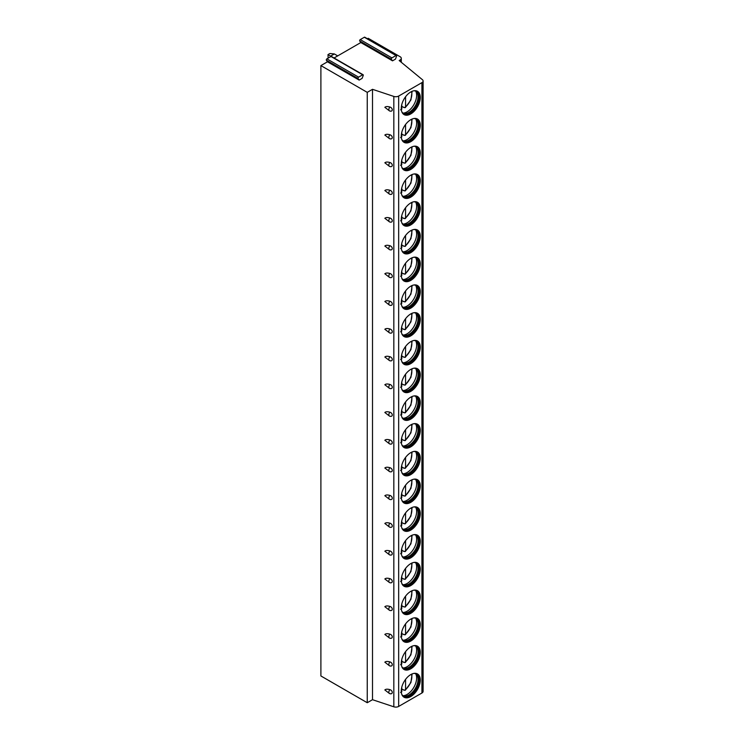 <?xml version="1.0" encoding="UTF-8"?>
<svg xmlns="http://www.w3.org/2000/svg" width="744" height="744" viewBox="0 0 744 744"><rect width="100%" height="100%" fill="white"/><g stroke="black" fill="none" stroke-linecap="round" stroke-linejoin="round"><path stroke-width="1.12" d="M372.502 89.317L372.502 699.695L393.827 706.8A4.018 2.316 0 0 0 398.663 706.428L421.922 693.008A4.018 2.316 0 0 0 423.103 691.362L423.103 80.994A4.018 2.316 0 0 1 421.922 82.63L398.663 96.06A4.018 2.316 0 0 1 393.827 96.432L372.502 89.317L367.248 92.349L320.897 65.593L327.472 61.799L359.166 80.092L362.096 78.399L363.202 75.544A0.874 0.502 -60 0 0 363.109 74.744L331.415 56.451A0.874 0.502 -60 0 0 330.978 56.498L362.672 74.791A0.874 0.502 -60 0 1 363.109 74.744M392.507 60.841L391.4 59.269A0.874 0.502 -60 0 1 391.939 57.893L396.013 55.54A0.874 0.502 -60 0 1 396.543 56.293L395.445 59.148L392.507 60.841L360.821 42.547L334.075 57.986M423.103 80.994A4.018 2.316 0 0 0 422.378 79.664L399.175 60.543L400.123 59.994A4.018 2.316 0 0 0 401.295 58.358A4.018 2.316 0 0 0 400.123 56.721L368.196 38.288L367.415 38.735M359.166 80.092L358.059 78.52A0.874 0.502 -60 0 1 358.589 77.144L362.672 74.791M327.472 61.799L326.365 60.218A0.874 0.502 -60 0 1 326.904 58.85L330.978 56.498M360.821 42.547L359.715 40.966A0.874 0.502 -60 0 1 360.245 39.599L364.328 37.246A0.874 0.502 -60 0 1 364.765 37.2L396.45 55.493M320.897 65.593L320.897 675.961L367.248 702.727L372.502 699.695M367.248 92.349L367.248 702.727M389.893 693.585A2.678 1.544 -60 0 1 389.382 693.455L384.843 689.939C385.848 689.046 387.531 688.953 389.893 689.651A2.427 1.711 -135 0 1 392.255 692.404A2.427 1.711 -135 0 1 391.112 693.789A2.678 2.678 0 0 1 389.382 693.455A2.678 1.544 -60 0 1 389.893 689.651M389.893 665.843A2.678 1.544 -60 0 1 389.382 665.713L384.843 662.188C385.848 661.304 387.531 661.211 389.893 661.909A2.427 1.711 -135 0 1 392.255 664.662A2.427 1.711 -135 0 1 391.112 666.047A2.678 2.678 0 0 1 389.382 665.713A2.678 1.544 -60 0 1 389.893 661.909M389.893 638.092A2.678 1.544 -60 0 1 389.382 637.971L384.843 634.446C385.848 633.562 387.531 633.47 389.893 634.167A2.427 1.711 -135 0 1 392.255 636.92A2.427 1.711 -135 0 1 391.112 638.296A2.678 2.678 0 0 1 389.382 637.971A2.678 1.544 -60 0 1 389.893 634.167M389.893 610.35A2.678 1.544 -60 0 1 389.382 610.229L384.843 606.704C385.848 605.811 387.531 605.718 389.893 606.416A2.427 1.711 -135 0 1 392.255 609.169A2.427 1.711 -135 0 1 391.112 610.554A2.678 2.678 0 0 1 389.382 610.229A2.678 1.544 -60 0 1 389.893 606.416M389.893 582.608A2.678 1.544 -60 0 1 389.382 582.478L384.843 578.962C385.848 578.069 387.531 577.976 389.893 578.674A2.427 1.711 -135 0 1 392.255 581.427A2.427 1.711 -135 0 1 391.112 582.812A2.678 2.678 0 0 1 389.382 582.478A2.678 1.544 -60 0 1 389.893 578.674M389.893 554.866A2.678 1.544 -60 0 1 389.382 554.736L384.843 551.211C385.848 550.327 387.531 550.235 389.893 550.932A2.427 1.711 -135 0 1 392.255 553.685A2.427 1.711 -135 0 1 391.112 555.071A2.678 2.678 0 0 1 389.382 554.736A2.678 1.544 -60 0 1 389.893 550.932M389.893 527.115A2.678 1.544 -60 0 1 389.382 526.994L384.843 523.469C385.848 522.586 387.531 522.493 389.893 523.19A2.427 1.711 -135 0 1 392.255 525.943A2.427 1.711 -135 0 1 391.112 527.319A2.678 2.678 0 0 1 389.382 526.994A2.678 1.544 -60 0 1 389.893 523.19M389.893 499.373A2.678 1.544 -60 0 1 389.382 499.252L384.843 495.727C385.848 494.834 387.531 494.741 389.893 495.439A2.427 1.711 -135 0 1 392.255 498.192A2.427 1.711 -135 0 1 391.112 499.577A2.678 2.678 0 0 1 389.382 499.252A2.678 1.544 -60 0 1 389.893 495.439M389.893 471.631A2.678 1.544 -60 0 1 389.382 471.501L384.843 467.985C385.848 467.093 387.531 467 389.893 467.697A2.427 1.711 -135 0 1 392.255 470.45A2.427 1.711 -135 0 1 391.112 471.836A2.678 2.678 0 0 1 389.382 471.501A2.678 1.544 -60 0 1 389.893 467.697M389.893 443.889A2.678 1.544 -60 0 1 389.382 443.759L384.843 440.234C385.848 439.351 387.531 439.258 389.893 439.955A2.427 1.711 -135 0 1 392.255 442.708A2.427 1.711 -135 0 1 391.112 444.094A2.678 2.678 0 0 1 389.382 443.759A2.678 1.544 -60 0 1 389.893 439.955M389.893 416.138A2.678 1.544 -60 0 1 389.382 416.017L384.843 412.492C385.848 411.609 387.531 411.516 389.893 412.213A2.427 1.711 -135 0 1 392.255 414.966A2.427 1.711 -135 0 1 391.112 416.342A2.678 2.678 0 0 1 389.382 416.017A2.678 1.544 -60 0 1 389.893 412.213M389.893 388.396A2.678 1.544 -60 0 1 389.382 388.275L384.843 384.75C385.848 383.867 387.531 383.764 389.893 384.462A2.427 1.711 -135 0 1 392.255 387.215A2.427 1.711 -135 0 1 391.112 388.601A2.678 2.678 0 0 1 389.382 388.275A2.678 1.544 -60 0 1 389.893 384.462M389.893 360.654A2.678 1.544 -60 0 1 389.382 360.524L384.843 357.008C385.848 356.116 387.531 356.023 389.893 356.72A2.427 1.711 -135 0 1 392.255 359.473A2.427 1.711 -135 0 1 391.112 360.859A2.678 2.678 0 0 1 389.382 360.524A2.678 1.544 -60 0 1 389.893 356.72M389.893 332.912A2.678 1.544 -60 0 1 389.382 332.782L384.843 329.257C385.848 328.374 387.531 328.281 389.893 328.978A2.427 1.711 -135 0 1 392.255 331.731A2.427 1.711 -135 0 1 391.112 333.117A2.678 2.678 0 0 1 389.382 332.782A2.678 1.544 -60 0 1 389.893 328.978M389.893 305.161A2.678 1.544 -60 0 1 389.382 305.04L384.843 301.515C385.848 300.632 387.531 300.539 389.893 301.236A2.427 1.711 -135 0 1 392.255 303.989A2.427 1.711 -135 0 1 391.112 305.366A2.678 2.678 0 0 1 389.382 305.04A2.678 1.544 -60 0 1 389.893 301.236M389.893 277.419A2.678 1.544 -60 0 1 389.382 277.298L384.843 273.773C385.848 272.89 387.531 272.788 389.893 273.485A2.427 1.711 -135 0 1 392.255 276.238A2.427 1.711 -135 0 1 391.112 277.624A2.678 2.678 0 0 1 389.382 277.298A2.678 1.544 -60 0 1 389.893 273.485M389.893 249.677A2.678 1.544 -60 0 1 389.382 249.547L384.843 246.032C385.848 245.139 387.531 245.046 389.893 245.743A2.427 1.711 -135 0 1 392.255 248.496A2.427 1.711 -135 0 1 391.112 249.882A2.678 2.678 0 0 1 389.382 249.547A2.678 1.544 -60 0 1 389.893 245.743M389.893 221.935A2.678 1.544 -60 0 1 389.382 221.805L384.843 218.28C385.848 217.397 387.531 217.304 389.893 218.001A2.427 1.711 -135 0 1 392.255 220.754A2.427 1.711 -135 0 1 391.112 222.14A2.678 2.678 0 0 1 389.382 221.805A2.678 1.544 -60 0 1 389.893 218.001M389.893 194.184A2.678 1.544 -60 0 1 389.382 194.063L384.843 190.538C385.848 189.655 387.531 189.562 389.893 190.259A2.427 1.711 -135 0 1 392.255 193.012A2.427 1.711 -135 0 1 391.112 194.389A2.678 2.678 0 0 1 389.382 194.063A2.678 1.544 -60 0 1 389.893 190.259M389.893 166.442A2.678 1.544 -60 0 1 389.382 166.321L384.843 162.797C385.848 161.913 387.531 161.811 389.893 162.508A2.427 1.711 -135 0 1 392.255 165.27A2.427 1.711 -135 0 1 391.112 166.647A2.678 2.678 0 0 1 389.382 166.321A2.678 1.544 -60 0 1 389.893 162.508M389.893 138.7A2.678 1.544 -60 0 1 389.382 138.57L384.843 135.055C385.848 134.162 387.531 134.069 389.893 134.766A2.427 1.711 -135 0 1 392.255 137.519A2.427 1.711 -135 0 1 391.112 138.905A2.678 2.678 0 0 1 389.382 138.57A2.678 1.544 -60 0 1 389.893 134.766M389.893 110.958A2.678 1.544 -60 0 1 389.382 110.828L384.843 107.313C385.848 106.42 387.531 106.327 389.893 107.024A2.427 1.711 -135 0 1 392.255 109.777A2.427 1.711 -135 0 1 391.112 111.163A2.678 2.678 0 0 1 389.382 110.828A2.678 1.544 -60 0 1 389.893 107.024M401.258 691.064A13.448 7.766 120 0 0 404.048 697.221A13.448 7.766 120 0 0 414.408 693.613A13.448 7.766 120 0 0 420.276 680.09A13.448 7.766 120 0 0 417.486 673.934A13.448 7.766 120 0 0 407.126 677.533A13.448 7.766 120 0 0 401.258 691.064M401.258 663.322A13.448 7.766 120 0 0 404.048 669.47A13.448 7.766 120 0 0 414.408 665.871A13.448 7.766 120 0 0 420.276 652.339A13.448 7.766 120 0 0 417.486 646.192A13.448 7.766 120 0 0 407.126 649.791A13.448 7.766 120 0 0 401.258 663.322M401.258 635.571A13.448 7.766 120 0 0 404.048 641.728A13.448 7.766 120 0 0 414.408 638.129A13.448 7.766 120 0 0 420.276 624.597A13.448 7.766 120 0 0 417.486 618.441A13.448 7.766 120 0 0 407.126 622.049A13.448 7.766 120 0 0 401.258 635.571M401.258 607.829A13.448 7.766 120 0 0 404.048 613.986A13.448 7.766 120 0 0 414.408 610.387A13.448 7.766 120 0 0 420.276 596.855A13.448 7.766 120 0 0 417.486 590.699A13.448 7.766 120 0 0 407.126 594.298A13.448 7.766 120 0 0 401.258 607.829M401.258 580.087A13.448 7.766 120 0 0 404.048 586.244A13.448 7.766 120 0 0 414.408 582.636A13.448 7.766 120 0 0 420.276 569.114A13.448 7.766 120 0 0 417.486 562.957A13.448 7.766 120 0 0 407.126 566.556A13.448 7.766 120 0 0 401.258 580.087M401.258 552.346A13.448 7.766 120 0 0 404.048 558.493A13.448 7.766 120 0 0 414.408 554.894A13.448 7.766 120 0 0 420.276 541.362A13.448 7.766 120 0 0 417.486 535.215A13.448 7.766 120 0 0 407.126 538.814A13.448 7.766 120 0 0 401.258 552.346M401.258 524.594A13.448 7.766 120 0 0 404.048 530.751A13.448 7.766 120 0 0 414.408 527.152A13.448 7.766 120 0 0 420.276 513.62A13.448 7.766 120 0 0 417.486 507.464A13.448 7.766 120 0 0 407.126 511.072A13.448 7.766 120 0 0 401.258 524.594M401.258 496.853A13.448 7.766 120 0 0 404.048 503.009A13.448 7.766 120 0 0 414.408 499.41A13.448 7.766 120 0 0 420.276 485.879A13.448 7.766 120 0 0 417.486 479.722A13.448 7.766 120 0 0 407.126 483.321A13.448 7.766 120 0 0 401.258 496.853M401.258 469.111A13.448 7.766 120 0 0 404.048 475.267A13.448 7.766 120 0 0 414.408 471.659A13.448 7.766 120 0 0 420.276 458.137A13.448 7.766 120 0 0 417.486 451.98A13.448 7.766 120 0 0 407.126 455.579A13.448 7.766 120 0 0 401.258 469.111M401.258 441.369A13.448 7.766 120 0 0 404.048 447.525A13.448 7.766 120 0 0 414.408 443.917A13.448 7.766 120 0 0 420.276 430.385A13.448 7.766 120 0 0 417.486 424.238A13.448 7.766 120 0 0 407.126 427.837A13.448 7.766 120 0 0 401.258 441.369M401.258 413.618A13.448 7.766 120 0 0 404.048 419.774A13.448 7.766 120 0 0 414.408 416.175A13.448 7.766 120 0 0 420.276 402.644A13.448 7.766 120 0 0 417.486 396.487A13.448 7.766 120 0 0 407.126 400.095A13.448 7.766 120 0 0 401.258 413.618M401.258 385.876A13.448 7.766 120 0 0 404.048 392.032A13.448 7.766 120 0 0 414.408 388.433A13.448 7.766 120 0 0 420.276 374.902A13.448 7.766 120 0 0 417.486 368.745A13.448 7.766 120 0 0 407.126 372.344A13.448 7.766 120 0 0 401.258 385.876M401.258 358.134A13.448 7.766 120 0 0 404.048 364.29A13.448 7.766 120 0 0 414.408 360.682A13.448 7.766 120 0 0 420.276 347.16A13.448 7.766 120 0 0 417.486 341.003A13.448 7.766 120 0 0 407.126 344.602A13.448 7.766 120 0 0 401.258 358.134M401.258 330.392A13.448 7.766 120 0 0 404.048 336.548A13.448 7.766 120 0 0 414.408 332.94A13.448 7.766 120 0 0 420.276 319.409A13.448 7.766 120 0 0 417.486 313.261A13.448 7.766 120 0 0 407.126 316.86A13.448 7.766 120 0 0 401.258 330.392M401.258 302.641A13.448 7.766 120 0 0 404.048 308.797A13.448 7.766 120 0 0 414.408 305.198A13.448 7.766 120 0 0 420.276 291.667A13.448 7.766 120 0 0 417.486 285.51A13.448 7.766 120 0 0 407.126 289.118A13.448 7.766 120 0 0 401.258 302.641M401.258 274.899A13.448 7.766 120 0 0 404.048 281.055A13.448 7.766 120 0 0 414.408 277.456A13.448 7.766 120 0 0 420.276 263.925A13.448 7.766 120 0 0 417.486 257.768A13.448 7.766 120 0 0 407.126 261.367A13.448 7.766 120 0 0 401.258 274.899M401.258 247.157A13.448 7.766 120 0 0 404.048 253.313A13.448 7.766 120 0 0 414.408 249.705A13.448 7.766 120 0 0 420.276 236.183A13.448 7.766 120 0 0 417.486 230.026A13.448 7.766 120 0 0 407.126 233.625A13.448 7.766 120 0 0 401.258 247.157M401.258 219.415A13.448 7.766 120 0 0 404.048 225.572A13.448 7.766 120 0 0 414.408 221.963A13.448 7.766 120 0 0 420.276 208.432A13.448 7.766 120 0 0 417.486 202.284A13.448 7.766 120 0 0 407.126 205.883A13.448 7.766 120 0 0 401.258 219.415M401.258 191.664A13.448 7.766 120 0 0 404.048 197.82A13.448 7.766 120 0 0 414.408 194.221A13.448 7.766 120 0 0 420.276 180.69A13.448 7.766 120 0 0 417.486 174.533A13.448 7.766 120 0 0 407.126 178.142A13.448 7.766 120 0 0 401.258 191.664M401.258 163.922A13.448 7.766 120 0 0 404.048 170.078A13.448 7.766 120 0 0 414.408 166.479A13.448 7.766 120 0 0 420.276 152.948A13.448 7.766 120 0 0 417.486 146.791A13.448 7.766 120 0 0 407.126 150.39A13.448 7.766 120 0 0 401.258 163.922M401.258 136.18A13.448 7.766 120 0 0 404.048 142.337A13.448 7.766 120 0 0 414.408 138.728A13.448 7.766 120 0 0 420.276 125.206A13.448 7.766 120 0 0 417.486 119.049A13.448 7.766 120 0 0 407.126 122.648A13.448 7.766 120 0 0 401.258 136.18M401.258 108.438A13.448 7.766 120 0 0 404.048 114.595A13.448 7.766 120 0 0 414.408 110.986A13.448 7.766 120 0 0 420.276 97.455A13.448 7.766 120 0 0 417.486 91.307A13.448 7.766 120 0 0 407.126 94.907A13.448 7.766 120 0 0 401.258 108.438M403.815 697.072A13.448 7.766 120 0 0 414.083 693.176A13.448 7.766 120 0 0 419.802 679.811A13.448 7.766 -60 0 0 417.245 673.804M413.906 673.404A12.713 7.338 -60 0 1 416.129 673.999A12.713 7.338 -60 0 1 418.76 679.811A12.713 7.338 120 0 1 413.208 692.599A12.713 7.338 120 0 1 403.415 696.012A12.713 7.338 120 0 1 401.788 694.375M403.071 695.789A12.713 7.338 120 0 0 404.029 696.096A12.713 7.338 120 0 0 413.273 691.325A12.713 7.338 120 0 0 418.054 679.402A12.713 7.338 -60 0 0 416.51 674.483A12.713 7.338 -60 0 0 415.766 673.804M415.691 673.776A13.448 7.766 -60 0 1 416.631 677.979A13.448 7.766 120 0 1 403.016 695.742M403.564 689.79A13.448 7.766 120 0 1 403.425 689.911L401.779 688.963M403.425 689.911L404.383 690.265L405.564 689.549L404.383 690.265M405.564 679.393L405.564 689.549A11.541 6.659 120 0 0 411.469 674.222M401.779 687.177L401.779 691.734L400.598 692.45M403.815 669.33A13.448 7.766 120 0 0 414.083 665.434A13.448 7.766 120 0 0 419.802 652.07A13.448 7.766 -60 0 0 417.245 646.062M413.906 645.653A12.713 7.338 -60 0 1 416.129 646.248A12.713 7.338 -60 0 1 418.76 652.07A12.713 7.338 120 0 1 413.208 664.857A12.713 7.338 120 0 1 403.415 668.261A12.713 7.338 120 0 1 401.788 666.633M403.071 668.038A12.713 7.338 120 0 0 404.029 668.354A12.713 7.338 120 0 0 413.273 663.583A12.713 7.338 120 0 0 418.054 651.66A12.713 7.338 -60 0 0 416.51 646.741A12.713 7.338 -60 0 0 415.766 646.062M415.691 646.034A13.448 7.766 -60 0 1 416.631 650.237A13.448 7.766 120 0 1 403.016 668M403.564 662.048A13.448 7.766 120 0 1 403.425 662.16L401.779 661.221M403.425 662.16L404.383 662.523L405.564 661.807L404.383 662.523M405.564 651.651L405.564 661.807A11.541 6.659 120 0 0 411.469 646.471M400.598 664.708L401.779 663.992L401.779 659.435M403.815 641.588A13.448 7.766 120 0 0 414.083 637.692A13.448 7.766 120 0 0 419.802 624.328A13.448 7.766 -60 0 0 417.245 618.311M413.906 617.911A12.713 7.338 -60 0 1 416.129 618.506A12.713 7.338 -60 0 1 418.76 624.328A12.713 7.338 120 0 1 413.208 637.115A12.713 7.338 120 0 1 403.415 640.519A12.713 7.338 120 0 1 401.788 638.891M403.071 640.296A12.713 7.338 120 0 0 404.029 640.603A12.713 7.338 120 0 0 413.273 635.841A12.713 7.338 120 0 0 418.054 623.918A12.713 7.338 -60 0 0 416.51 618.989A12.713 7.338 -60 0 0 415.766 618.32M415.691 618.292A13.448 7.766 -60 0 1 416.631 622.496A13.448 7.766 120 0 1 403.016 640.259M403.564 634.307A13.448 7.766 120 0 1 403.425 634.418L401.779 633.47M403.425 634.418L404.383 634.781L405.564 634.065L404.383 634.781M405.564 623.9L405.564 634.065A11.541 6.659 120 0 0 411.469 618.729M400.598 636.966L401.779 636.25L401.779 631.693M403.815 613.846A13.448 7.766 120 0 0 414.083 609.95A13.448 7.766 120 0 0 419.802 596.576A13.448 7.766 -60 0 0 417.245 590.569M413.906 590.169A12.713 7.338 -60 0 1 416.129 590.764A12.713 7.338 -60 0 1 418.76 596.576A12.713 7.338 120 0 1 413.208 609.373A12.713 7.338 120 0 1 403.415 612.777A12.713 7.338 120 0 1 401.788 611.149M403.071 612.554A12.713 7.338 120 0 0 404.029 612.861A12.713 7.338 120 0 0 413.273 608.09A12.713 7.338 120 0 0 418.054 596.167A12.713 7.338 -60 0 0 416.51 591.248A12.713 7.338 -60 0 0 415.766 590.578M415.691 590.541A13.448 7.766 -60 0 1 416.631 594.754A13.448 7.766 120 0 1 403.016 612.507M403.564 606.565A13.448 7.766 120 0 1 403.425 606.676L401.779 605.728M403.425 606.676L404.383 607.039L405.564 606.323L404.383 607.039M405.564 596.158L405.564 606.323A11.541 6.659 120 0 0 411.469 590.987M400.598 609.215L401.779 608.499L401.779 603.951M403.815 586.095A13.448 7.766 120 0 0 414.083 582.199A13.448 7.766 120 0 0 419.802 568.835A13.448 7.766 -60 0 0 417.245 562.827M413.906 562.427A12.713 7.338 -60 0 1 416.129 563.022A12.713 7.338 -60 0 1 418.76 568.835A12.713 7.338 120 0 1 413.208 581.622A12.713 7.338 120 0 1 403.415 585.035A12.713 7.338 120 0 1 401.788 583.398M403.071 584.812A12.713 7.338 120 0 0 404.029 585.119A12.713 7.338 120 0 0 413.273 580.348A12.713 7.338 120 0 0 418.054 568.425A12.713 7.338 -60 0 0 416.51 563.506A12.713 7.338 -60 0 0 415.766 562.827M415.691 562.799A13.448 7.766 -60 0 1 416.631 567.002A13.448 7.766 120 0 1 403.016 584.765M403.564 578.813A13.448 7.766 120 0 1 403.425 578.934L401.779 577.986M403.425 578.934L404.383 579.288L405.564 578.572L404.383 579.288M405.564 568.416L405.564 578.572A11.541 6.659 120 0 0 411.469 563.245M400.598 581.473L401.779 580.757L401.779 576.2M403.815 558.353A13.448 7.766 120 0 0 414.083 554.457A13.448 7.766 120 0 0 419.802 541.093A13.448 7.766 -60 0 0 417.245 535.085M413.906 534.685A12.713 7.338 -60 0 1 416.129 535.271A12.713 7.338 -60 0 1 418.76 541.093A12.713 7.338 120 0 1 413.208 553.88A12.713 7.338 120 0 1 403.415 557.284A12.713 7.338 120 0 1 401.788 555.656M403.071 557.061A12.713 7.338 120 0 0 404.029 557.377A12.713 7.338 120 0 0 413.273 552.606A12.713 7.338 120 0 0 418.054 540.683A12.713 7.338 -60 0 0 416.51 535.764A12.713 7.338 -60 0 0 415.766 535.085M415.691 535.057A13.448 7.766 -60 0 1 416.631 539.261A13.448 7.766 120 0 1 403.016 557.024M403.564 551.072A13.448 7.766 120 0 1 403.425 551.183L401.779 550.244M403.425 551.183L404.383 551.546L405.564 550.83L404.383 551.546M405.564 540.674L405.564 550.83A11.541 6.659 120 0 0 411.469 535.494M400.598 553.731L401.779 553.015L401.779 548.458M403.815 530.611A13.448 7.766 120 0 0 414.083 526.715A13.448 7.766 120 0 0 419.802 513.351A13.448 7.766 -60 0 0 417.245 507.334M413.906 506.934A12.713 7.338 -60 0 1 416.129 507.529A12.713 7.338 -60 0 1 418.76 513.351A12.713 7.338 120 0 1 413.208 526.138A12.713 7.338 120 0 1 403.415 529.542A12.713 7.338 120 0 1 401.788 527.914M403.071 529.319A12.713 7.338 120 0 0 404.029 529.626A12.713 7.338 120 0 0 413.273 524.864A12.713 7.338 120 0 0 418.054 512.942A12.713 7.338 -60 0 0 416.51 508.013A12.713 7.338 -60 0 0 415.766 507.343M415.691 507.315A13.448 7.766 -60 0 1 416.631 511.519A13.448 7.766 120 0 1 403.016 529.282M403.564 523.33A13.448 7.766 120 0 1 403.425 523.441L401.779 522.493M403.425 523.441L404.383 523.804L405.564 523.088L404.383 523.804M405.564 512.923L405.564 523.088A11.541 6.659 120 0 0 411.469 507.752M400.598 525.989L401.779 525.273L401.779 520.716M403.815 502.87A13.448 7.766 120 0 0 414.083 498.973A13.448 7.766 120 0 0 419.802 485.599A13.448 7.766 -60 0 0 417.245 479.592M413.906 479.192A12.713 7.338 -60 0 1 416.129 479.787A12.713 7.338 -60 0 1 418.76 485.599A12.713 7.338 120 0 1 413.208 498.396A12.713 7.338 120 0 1 403.415 501.8A12.713 7.338 120 0 1 401.788 500.173M403.071 501.577A12.713 7.338 120 0 0 404.029 501.884A12.713 7.338 120 0 0 413.273 497.113A12.713 7.338 120 0 0 418.054 485.19A12.713 7.338 -60 0 0 416.51 480.271A12.713 7.338 -60 0 0 415.766 479.601M415.691 479.573A13.448 7.766 -60 0 1 416.631 483.777A13.448 7.766 120 0 1 403.016 501.53M403.564 495.588A13.448 7.766 120 0 1 403.425 495.699L401.779 494.751M403.425 495.699L404.383 496.062L405.564 495.346L404.383 496.062M405.564 485.181L405.564 495.346A11.541 6.659 120 0 0 411.469 480.01M400.598 498.238L401.779 497.522L401.779 492.974M403.815 475.118A13.448 7.766 120 0 0 414.083 471.222A13.448 7.766 120 0 0 419.802 457.858A13.448 7.766 -60 0 0 417.245 451.85M413.906 451.45A12.713 7.338 -60 0 1 416.129 452.045A12.713 7.338 -60 0 1 418.76 457.858A12.713 7.338 120 0 1 413.208 470.645A12.713 7.338 120 0 1 403.415 474.058A12.713 7.338 120 0 1 401.788 472.421M403.071 473.835A12.713 7.338 120 0 0 404.029 474.142A12.713 7.338 120 0 0 413.273 469.371A12.713 7.338 120 0 0 418.054 457.448A12.713 7.338 -60 0 0 416.51 452.529A12.713 7.338 -60 0 0 415.766 451.85M415.691 451.822A13.448 7.766 -60 0 1 416.631 456.026A13.448 7.766 120 0 1 403.016 473.788M403.564 467.837A13.448 7.766 120 0 1 403.425 467.957L401.779 467.009M403.425 467.957L404.383 468.311L405.564 467.595L404.383 468.311M405.564 457.439L405.564 467.595A11.541 6.659 120 0 0 411.469 452.268M400.598 470.496L401.779 469.78L401.779 465.223M403.815 447.377A13.448 7.766 120 0 0 414.083 443.48A13.448 7.766 120 0 0 419.802 430.116A13.448 7.766 -60 0 0 417.245 424.108M413.906 423.708A12.713 7.338 -60 0 1 416.129 424.294A12.713 7.338 -60 0 1 418.76 430.116A12.713 7.338 120 0 1 413.208 442.903A12.713 7.338 120 0 1 403.415 446.307A12.713 7.338 120 0 1 401.788 444.68M403.071 446.084A12.713 7.338 120 0 0 404.029 446.4A12.713 7.338 120 0 0 413.273 441.629A12.713 7.338 120 0 0 418.054 429.707A12.713 7.338 -60 0 0 416.51 424.787A12.713 7.338 -60 0 0 415.766 424.108M415.691 424.08A13.448 7.766 -60 0 1 416.631 428.284A13.448 7.766 120 0 1 403.016 446.047M403.564 440.095A13.448 7.766 120 0 1 403.425 440.206L401.779 439.267M403.425 440.206L404.383 440.569L405.564 439.853L404.383 440.569M405.564 429.697L405.564 439.853A11.541 6.659 120 0 0 411.469 424.526M400.598 442.754L401.779 442.038L401.779 437.481M403.815 419.635A13.448 7.766 120 0 0 414.083 415.738A13.448 7.766 120 0 0 419.802 402.374A13.448 7.766 -60 0 0 417.245 396.357M413.906 395.957A12.713 7.338 -60 0 1 416.129 396.552A12.713 7.338 -60 0 1 418.76 402.374A12.713 7.338 120 0 1 413.208 415.161A12.713 7.338 120 0 1 403.415 418.565A12.713 7.338 120 0 1 401.788 416.938M403.071 418.342A12.713 7.338 120 0 0 404.029 418.649A12.713 7.338 120 0 0 413.273 413.887A12.713 7.338 120 0 0 418.054 401.965A12.713 7.338 -60 0 0 416.51 397.036A12.713 7.338 -60 0 0 415.766 396.366M415.691 396.338A13.448 7.766 -60 0 1 416.631 400.542A13.448 7.766 120 0 1 403.016 418.305M403.564 412.353A13.448 7.766 120 0 1 403.425 412.464L401.779 411.516M403.425 412.464L404.383 412.827L405.564 412.111L404.383 412.827M405.564 401.946L405.564 412.111A11.541 6.659 120 0 0 411.469 396.775M400.598 415.013L401.779 414.296L401.779 409.739M403.815 391.893A13.448 7.766 120 0 0 414.083 387.996A13.448 7.766 120 0 0 419.802 374.623A13.448 7.766 -60 0 0 417.245 368.615M413.906 368.215A12.713 7.338 -60 0 1 416.129 368.81A12.713 7.338 -60 0 1 418.76 374.623A12.713 7.338 120 0 1 413.208 387.419A12.713 7.338 120 0 1 403.415 390.823A12.713 7.338 120 0 1 401.788 389.196M403.071 390.6A12.713 7.338 120 0 0 404.029 390.907A12.713 7.338 120 0 0 413.273 386.136A12.713 7.338 120 0 0 418.054 374.213A12.713 7.338 -60 0 0 416.51 369.294A12.713 7.338 -60 0 0 415.766 368.624M415.691 368.596A13.448 7.766 -60 0 1 416.631 372.8A13.448 7.766 120 0 1 403.016 390.553M403.564 384.611A13.448 7.766 120 0 1 403.425 384.722L401.779 383.774M403.425 384.722L404.383 385.085L405.564 384.369L404.383 385.085M405.564 374.204L405.564 384.369A11.541 6.659 120 0 0 411.469 369.033M400.598 387.261L401.779 386.545L401.779 381.998M403.815 364.142A13.448 7.766 120 0 0 414.083 360.245A13.448 7.766 120 0 0 419.802 346.881A13.448 7.766 -60 0 0 417.245 340.873M413.906 340.473A12.713 7.338 -60 0 1 416.129 341.068A12.713 7.338 -60 0 1 418.76 346.881A12.713 7.338 120 0 1 413.208 359.668A12.713 7.338 120 0 1 403.415 363.081A12.713 7.338 120 0 1 401.788 361.445M403.071 362.858A12.713 7.338 120 0 0 404.029 363.165A12.713 7.338 120 0 0 413.273 358.394A12.713 7.338 120 0 0 418.054 346.472A12.713 7.338 -60 0 0 416.51 341.552A12.713 7.338 -60 0 0 415.766 340.873M415.691 340.845A13.448 7.766 -60 0 1 416.631 345.049A13.448 7.766 120 0 1 403.016 362.812M403.564 356.86A13.448 7.766 120 0 1 403.425 356.981L401.779 356.032M403.425 356.981L404.383 357.334L405.564 356.618L404.383 357.334M405.564 346.462L405.564 356.618A11.541 6.659 120 0 0 411.469 341.291M400.598 359.519L401.779 358.803L401.779 354.246M403.815 336.4A13.448 7.766 120 0 0 414.083 332.503A13.448 7.766 120 0 0 419.802 319.139A13.448 7.766 -60 0 0 417.245 313.131M413.906 312.731A12.713 7.338 -60 0 1 416.129 313.317A12.713 7.338 -60 0 1 418.76 319.139A12.713 7.338 120 0 1 413.208 331.926A12.713 7.338 120 0 1 403.415 335.33A12.713 7.338 120 0 1 401.788 333.703M403.071 335.107A12.713 7.338 120 0 0 404.029 335.423A12.713 7.338 120 0 0 413.273 330.652A12.713 7.338 120 0 0 418.054 318.73A12.713 7.338 -60 0 0 416.51 313.81A12.713 7.338 -60 0 0 415.766 313.131M415.691 313.103A13.448 7.766 -60 0 1 416.631 317.307A13.448 7.766 120 0 1 403.016 335.07M403.564 329.118A13.448 7.766 120 0 1 403.425 329.229L401.779 328.29M403.425 329.229L404.383 329.592L405.564 328.876L404.383 329.592M405.564 318.72L405.564 328.876A11.541 6.659 120 0 0 411.469 313.55M400.598 331.778L401.779 331.061L401.779 326.504M403.815 308.658A13.448 7.766 120 0 0 414.083 304.761A13.448 7.766 120 0 0 419.802 291.397A13.448 7.766 -60 0 0 417.245 285.38M413.906 284.98A12.713 7.338 -60 0 1 416.129 285.575A12.713 7.338 -60 0 1 418.76 291.397A12.713 7.338 120 0 1 413.208 304.184A12.713 7.338 120 0 1 403.415 307.588A12.713 7.338 120 0 1 401.788 305.961M403.071 307.365A12.713 7.338 120 0 0 404.029 307.672A12.713 7.338 120 0 0 413.273 302.91A12.713 7.338 120 0 0 418.054 290.988A12.713 7.338 -60 0 0 416.51 286.059A12.713 7.338 -60 0 0 415.766 285.389M415.691 285.361A13.448 7.766 -60 0 1 416.631 289.565A13.448 7.766 120 0 1 403.016 307.328M403.564 301.376A13.448 7.766 120 0 1 403.425 301.487L401.779 300.539M403.425 301.487L404.383 301.85L405.564 301.134L404.383 301.85M405.564 290.969L405.564 301.134A11.541 6.659 120 0 0 411.469 285.798M400.598 304.036L401.779 303.32L401.779 298.762M403.815 280.916A13.448 7.766 120 0 0 414.083 277.019A13.448 7.766 120 0 0 419.802 263.655A13.448 7.766 -60 0 0 417.245 257.638M413.906 257.238A12.713 7.338 -60 0 1 416.129 257.833A12.713 7.338 -60 0 1 418.76 263.655A12.713 7.338 120 0 1 413.208 276.442A12.713 7.338 120 0 1 403.415 279.846A12.713 7.338 120 0 1 401.788 278.219M403.071 279.623A12.713 7.338 120 0 0 404.029 279.93A12.713 7.338 120 0 0 413.273 275.159A12.713 7.338 120 0 0 418.054 263.237A12.713 7.338 -60 0 0 416.51 258.317A12.713 7.338 -60 0 0 415.766 257.647M415.691 257.619A13.448 7.766 -60 0 1 416.631 261.823A13.448 7.766 120 0 1 403.016 279.577M403.564 273.634A13.448 7.766 120 0 1 403.425 273.746L401.779 272.797M403.425 273.746L404.383 274.108L405.564 273.392L404.383 274.108M405.564 263.227L405.564 273.392A11.541 6.659 120 0 0 411.469 258.056M400.598 276.284L401.779 275.568L401.779 271.021M403.815 253.165A13.448 7.766 120 0 0 414.083 249.268A13.448 7.766 120 0 0 419.802 235.904A13.448 7.766 -60 0 0 417.245 229.896M413.906 229.496A12.713 7.338 -60 0 1 416.129 230.091A12.713 7.338 -60 0 1 418.76 235.904A12.713 7.338 120 0 1 413.208 248.701A12.713 7.338 120 0 1 403.415 252.104A12.713 7.338 120 0 1 401.788 250.468M403.071 251.881A12.713 7.338 120 0 0 404.029 252.188A12.713 7.338 120 0 0 413.273 247.417A12.713 7.338 120 0 0 418.054 235.495A12.713 7.338 -60 0 0 416.51 230.575A12.713 7.338 -60 0 0 415.766 229.905M415.691 229.868A13.448 7.766 -60 0 1 416.631 234.072A13.448 7.766 120 0 1 403.016 251.835M403.564 245.883A13.448 7.766 120 0 1 403.425 246.004L401.779 245.055M403.425 246.004L404.383 246.357L405.564 245.641L404.383 246.357M405.564 235.485L405.564 245.641A11.541 6.659 120 0 0 411.469 230.315M400.598 248.543L401.779 247.826L401.779 243.279M403.815 225.423A13.448 7.766 120 0 0 414.083 221.526A13.448 7.766 120 0 0 419.802 208.162A13.448 7.766 -60 0 0 417.245 202.154M413.906 201.754A12.713 7.338 -60 0 1 416.129 202.34A12.713 7.338 -60 0 1 418.76 208.162A12.713 7.338 120 0 1 413.208 220.949A12.713 7.338 120 0 1 403.415 224.353A12.713 7.338 120 0 1 401.788 222.726M403.071 224.13A12.713 7.338 120 0 0 404.029 224.446A12.713 7.338 120 0 0 413.273 219.675A12.713 7.338 120 0 0 418.054 207.753A12.713 7.338 -60 0 0 416.51 202.833A12.713 7.338 -60 0 0 415.766 202.154M415.691 202.126A13.448 7.766 -60 0 1 416.631 206.33A13.448 7.766 120 0 1 403.016 224.093M403.564 218.141A13.448 7.766 120 0 1 403.425 218.252L401.779 217.313M403.425 218.252L404.383 218.615L405.564 217.899L404.383 218.615M405.564 207.743L405.564 217.899A11.541 6.659 120 0 0 411.469 202.573M400.598 220.801L401.779 220.085L401.779 215.528M403.815 197.681A13.448 7.766 120 0 0 414.083 193.784A13.448 7.766 120 0 0 419.802 180.42A13.448 7.766 -60 0 0 417.245 174.403M413.906 174.003A12.713 7.338 -60 0 1 416.129 174.598A12.713 7.338 -60 0 1 418.76 180.42A12.713 7.338 120 0 1 413.208 193.208A12.713 7.338 120 0 1 403.415 196.611A12.713 7.338 120 0 1 401.788 194.984M403.071 196.388A12.713 7.338 120 0 0 404.029 196.695A12.713 7.338 120 0 0 413.273 191.933A12.713 7.338 120 0 0 418.054 180.011A12.713 7.338 -60 0 0 416.51 175.082A12.713 7.338 -60 0 0 415.766 174.412M415.691 174.384A13.448 7.766 -60 0 1 416.631 178.588A13.448 7.766 120 0 1 403.016 196.351M403.564 190.399A13.448 7.766 120 0 1 403.425 190.511L401.779 189.562M403.425 190.511L404.383 190.873L405.564 190.157L404.383 190.873M405.564 179.992L405.564 190.157A11.541 6.659 120 0 0 411.469 174.821M400.598 193.059L401.779 192.343L401.779 187.786M403.815 169.939A13.448 7.766 120 0 0 414.083 166.042A13.448 7.766 120 0 0 419.802 152.678A13.448 7.766 -60 0 0 417.245 146.661M413.906 146.261A12.713 7.338 -60 0 1 416.129 146.856A12.713 7.338 -60 0 1 418.76 152.678A12.713 7.338 120 0 1 413.208 165.466A12.713 7.338 120 0 1 403.415 168.869A12.713 7.338 120 0 1 401.788 167.242M403.071 168.646A12.713 7.338 120 0 0 404.029 168.953A12.713 7.338 120 0 0 413.273 164.182A12.713 7.338 120 0 0 418.054 152.26A12.713 7.338 -60 0 0 416.51 147.34A12.713 7.338 -60 0 0 415.766 146.67M415.691 146.642A13.448 7.766 -60 0 1 416.631 150.846A13.448 7.766 120 0 1 403.016 168.6M403.564 162.657A13.448 7.766 120 0 1 403.425 162.769L401.779 161.82M403.425 162.769L404.383 163.131L405.564 162.415L404.383 163.131M405.564 152.25L405.564 162.415A11.541 6.659 120 0 0 411.469 147.08M400.598 165.308L401.779 164.591L401.779 160.044M403.815 142.188A13.448 7.766 120 0 0 414.083 138.291A13.448 7.766 120 0 0 419.802 124.927A13.448 7.766 -60 0 0 417.245 118.919M413.906 118.519A12.713 7.338 -60 0 1 416.129 119.114A12.713 7.338 -60 0 1 418.76 124.927A12.713 7.338 120 0 1 413.208 137.724A12.713 7.338 120 0 1 403.415 141.127A12.713 7.338 120 0 1 401.788 139.491M403.071 140.904A12.713 7.338 120 0 0 404.029 141.211A12.713 7.338 120 0 0 413.273 136.44A12.713 7.338 120 0 0 418.054 124.518A12.713 7.338 -60 0 0 416.51 119.598A12.713 7.338 -60 0 0 415.766 118.928M415.691 118.891A13.448 7.766 -60 0 1 416.631 123.095A13.448 7.766 120 0 1 403.016 140.858M403.564 134.906A13.448 7.766 120 0 1 403.425 135.027L401.779 134.078M403.425 135.027L404.383 135.38L405.564 134.664L404.383 135.38M405.564 124.508L405.564 134.664A11.541 6.659 120 0 0 411.469 119.338M400.598 137.566L401.779 136.85L401.779 132.302M403.815 114.446A13.448 7.766 120 0 0 414.083 110.549A13.448 7.766 120 0 0 419.802 97.185A13.448 7.766 -60 0 0 417.245 91.177M413.906 90.777A12.713 7.338 -60 0 1 416.129 91.363A12.713 7.338 -60 0 1 418.76 97.185A12.713 7.338 120 0 1 413.208 109.973A12.713 7.338 120 0 1 403.415 113.376A12.713 7.338 120 0 1 401.788 111.749M403.071 113.162A12.713 7.338 120 0 0 404.029 113.469A12.713 7.338 120 0 0 413.273 108.698A12.713 7.338 120 0 0 418.054 96.776A12.713 7.338 -60 0 0 416.51 91.856A12.713 7.338 -60 0 0 415.766 91.177M415.691 91.149A13.448 7.766 -60 0 1 416.631 95.353A13.448 7.766 120 0 1 403.016 113.116M403.564 107.164A13.448 7.766 120 0 1 403.425 107.275L401.779 106.336M403.425 107.275L404.383 107.638L405.564 106.922L404.383 107.638M405.564 96.767L405.564 106.922A11.541 6.659 120 0 0 411.469 91.596M400.598 109.824L401.779 109.108L401.779 104.551M327.992 54.61L329.89 53.522L334.354 53.949L330.596 56.116L327.992 54.61L328.16 58.125M337.711 55.884L334.354 53.949M330.596 56.116L331.108 56.442M330.643 56.693L330.643 56.172M326.365 60.218L358.059 78.52M364.328 37.246L396.013 55.54M360.245 39.599L391.939 57.893M359.715 40.966L391.4 59.269M326.904 58.85L358.589 77.144M393.827 96.432L393.827 706.8M398.663 96.06L398.663 706.428M421.922 82.63L421.922 693.008M400.123 59.994L400.123 61.315M401.286 691.864A11.541 6.659 120 0 0 401.779 691.734M401.286 664.122A11.541 6.659 120 0 0 401.779 663.992M401.286 636.38A11.541 6.659 120 0 0 401.779 636.25M401.286 608.629A11.541 6.659 120 0 0 401.779 608.499M401.286 580.887A11.541 6.659 120 0 0 401.779 580.757M401.286 553.145A11.541 6.659 120 0 0 401.779 553.015M401.286 525.404A11.541 6.659 120 0 0 401.779 525.273M401.286 497.652A11.541 6.659 120 0 0 401.779 497.522M401.286 469.91A11.541 6.659 120 0 0 401.779 469.78M401.286 442.168A11.541 6.659 120 0 0 401.779 442.038M401.286 414.427A11.541 6.659 120 0 0 401.779 414.296M401.286 386.675A11.541 6.659 120 0 0 401.779 386.545M401.286 358.933A11.541 6.659 120 0 0 401.779 358.803M401.286 331.192A11.541 6.659 120 0 0 401.779 331.061M401.286 303.45A11.541 6.659 120 0 0 401.779 303.32M401.286 275.699A11.541 6.659 120 0 0 401.779 275.568M401.286 247.957A11.541 6.659 120 0 0 401.779 247.826M401.286 220.215A11.541 6.659 120 0 0 401.779 220.085M401.286 192.473A11.541 6.659 120 0 0 401.779 192.343M401.286 164.722A11.541 6.659 120 0 0 401.779 164.591M401.286 136.98A11.541 6.659 120 0 0 401.779 136.85M401.286 109.238A11.541 6.659 120 0 0 401.779 109.108M401.295 62.291L401.295 58.358M405.285 690.293L410.921 682.518L412.111 673.934M405.285 662.551L410.921 654.776L412.111 646.183M405.285 634.799L410.921 627.034L412.111 618.441M405.285 607.058L410.921 599.292L412.111 590.699M405.285 579.316L410.921 571.541L412.111 562.957M405.285 551.574L410.921 543.799L412.111 535.206M405.285 523.822L410.921 516.057L412.111 507.464M405.285 496.081L410.921 488.315L412.111 479.722M405.285 468.339L410.921 460.564L412.111 451.98M405.285 440.597L410.921 432.822L412.111 424.229M405.285 412.846L410.921 405.08L412.111 396.487M405.285 385.104L410.921 377.338L412.111 368.745M405.285 357.362L410.921 349.596L412.111 341.003M405.285 329.62L410.921 321.845L412.111 313.252M405.285 301.878L410.921 294.103L412.111 285.51M405.285 274.127L410.921 266.361L412.111 257.768M405.285 246.385L410.921 238.619L412.111 230.026M405.285 218.643L410.921 210.868L412.111 202.275M405.285 190.901L410.921 183.126L412.111 174.533M405.285 163.15L410.921 155.384L412.111 146.791M405.285 135.408L410.921 127.643L412.111 119.049M405.285 107.666L410.921 99.891L412.111 91.298"/></g></svg>
